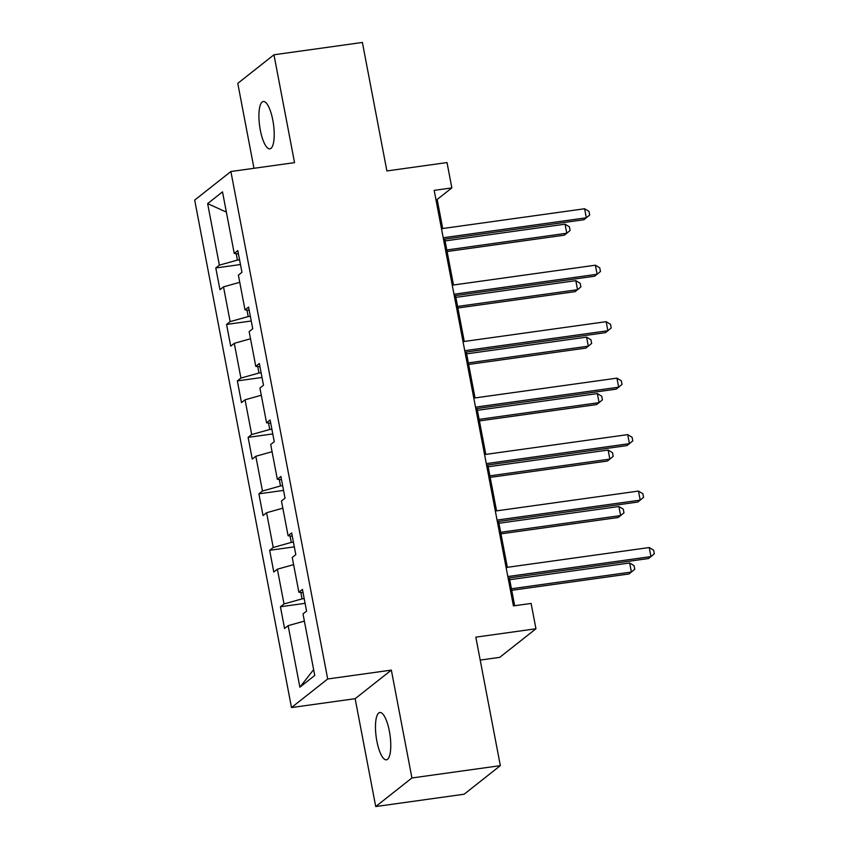 <?xml version="1.0" encoding="UTF-8"?>
<svg xmlns="http://www.w3.org/2000/svg" width="849" height="849" viewBox="0 0 849 849"><rect width="100%" height="100%" fill="white"/><g stroke="black" fill="none" stroke-linecap="round" stroke-linejoin="round"><path stroke-width="1.27" d="M389.383 731.212A23.899 6.983 -97.9 0 0 379.821 712.491A23.899 6.983 -97.9 0 0 376.86 741.103A23.899 6.983 -97.9 0 0 386.422 759.823A23.899 6.983 -97.9 0 0 389.383 731.212M272.826 120.229A23.899 6.983 -97.9 0 0 263.275 101.498A23.899 6.983 -97.9 0 0 260.314 130.109A23.899 6.983 -97.9 0 0 269.865 148.84A23.899 6.983 -97.9 0 0 272.826 120.229M480.194 660.076L499.753 657.349L535.952 628.769L531.113 603.437L513.433 605.899L434.168 190.367L451.848 187.905L447.009 162.562L386.889 170.946L362.385 42.45L273.962 54.782L237.773 83.351L253.978 168.293M375.725 806.55L464.138 794.218L500.337 765.649L411.924 777.971L391.347 670.105L327.693 678.988L291.494 707.557L355.147 698.685L375.725 806.55L411.924 777.971M327.693 678.988L230.886 171.519L194.686 200.088L291.494 707.557M207.634 203.622L219.371 265.153L215.795 267.966L219.944 289.689L223.51 286.866L230.143 321.622L226.566 324.435L230.716 346.159L234.282 343.336L240.914 378.081L237.338 380.904L241.487 402.617L245.053 399.805L251.686 434.55L248.11 437.373L252.259 459.086L255.825 456.263L262.458 491.019L258.881 493.831L263.031 515.555L266.597 512.732L273.229 547.478L269.653 550.301L273.792 572.014L277.368 569.201L284.001 603.947L280.425 606.77L284.564 628.483L288.14 625.66L299.877 687.202L314.746 675.454L303.008 613.923L306.574 611.11L302.435 589.386L298.869 592.209L292.236 557.464L295.813 554.641L291.663 532.928L288.098 535.74L281.465 500.995L285.041 498.172L280.892 476.459L277.326 479.271L270.693 444.526L274.269 441.713L270.12 419.99L266.554 422.813L259.921 388.057L263.498 385.244L259.348 363.521L255.782 366.344L249.15 331.598L252.726 328.775L248.577 307.062L245.011 309.874L238.378 275.129L241.954 272.306L237.805 250.593L234.239 253.416L222.502 191.874L207.634 203.622L226.354 212.091M304.186 598.587L302.053 598.885L300.822 592.422M303.061 592.666L298.869 592.209M284.001 603.947L302.053 598.885M277.368 569.201L293.605 564.649M293.414 542.118L291.281 542.415L290.05 535.952M292.289 536.197L288.098 535.74M273.229 547.478L291.281 542.415M266.597 512.732L282.834 508.18M282.653 485.66L280.51 485.957L279.279 479.494M281.518 479.738L277.326 479.271M262.458 491.019L280.51 485.957M255.825 456.263L272.062 451.71M271.882 429.191L269.738 429.488L268.507 423.025M270.746 423.269L266.554 422.813M251.686 434.55L269.738 429.488M245.053 399.805L261.29 395.252M261.11 372.722L258.966 373.019L257.735 366.556M259.974 366.8L255.782 366.344M240.914 378.081L258.966 373.019M234.282 343.336L250.519 338.783M250.338 316.263L248.195 316.56L246.963 310.087M249.203 310.341L245.011 309.874M230.143 321.622L248.195 316.56M223.51 286.866L239.747 282.314M239.567 259.794L237.423 260.091L236.192 253.628M238.431 253.872L234.239 253.416M219.371 265.153L237.423 260.091M535.952 628.769L475.822 637.153L500.337 765.649M230.886 171.519L294.539 162.637L273.962 54.782M442.711 228.53L437.171 199.483L451.848 187.905M514.664 605.73L509.368 577.925M507.341 567.323L498.596 521.456M496.569 510.854L487.825 464.987M485.798 454.395L477.053 408.528M475.026 397.926L466.281 352.059M464.254 341.457L455.51 295.59M453.483 284.999L444.738 239.131M299.877 687.202L313.631 669.628M288.14 625.66L304.377 621.118M435.94 199.664L437.171 199.483M215.795 267.966L240.469 264.527M226.566 324.435L251.24 320.996M237.338 380.904L262.012 377.465M248.11 437.373L272.784 433.924M258.881 493.831L283.555 490.393M269.653 550.301L294.327 546.862M280.425 606.77L305.099 603.331M391.347 670.105L355.147 698.685M443.496 239.301L583.889 219.721L586.341 217.79L443.199 237.752M584.611 208.748L588.994 211.401L589.684 215.02L586.341 217.79L584.611 208.748L441.48 228.699M447.094 251.516L564.33 235.173L566.771 233.242L565.041 224.189L445.078 240.914M446.807 249.967L566.771 233.242L570.114 230.461L569.424 226.842L565.041 224.189M454.268 295.76L594.661 276.19L597.112 274.259L453.971 294.221M595.382 265.206L599.765 267.86L600.455 271.489L597.112 274.259L595.382 265.206L452.252 285.168M465.04 352.229L605.433 332.659L607.884 330.728L464.743 350.679M606.154 321.675L610.537 324.329L611.227 327.947L607.884 330.728L606.154 321.675L463.023 341.638M457.866 307.985L575.102 291.642L577.543 289.711L575.813 280.658L455.849 297.383M457.579 306.436L577.543 289.711L580.886 286.93L580.196 283.311L575.813 280.658M468.637 364.444L585.874 348.101L588.315 346.169L586.585 337.127L466.621 353.853M468.351 362.894L588.315 346.169L591.657 343.399L590.968 339.78L586.585 337.127M475.811 408.698L616.204 389.129L618.656 387.197L475.514 407.149M616.926 378.145L621.309 380.798L621.999 384.417L618.656 387.197L616.926 378.145L473.795 398.096M486.583 465.167L626.976 445.587L629.427 443.656L486.286 463.618M627.698 434.614L632.081 437.267L632.77 440.886L629.427 443.656L627.698 434.614L484.567 454.565M497.355 521.626L637.748 502.056L640.199 500.125L497.058 520.076M638.469 491.072L642.852 493.725L643.542 497.344L640.199 500.125L638.469 491.072L495.338 511.034M479.409 420.913L596.645 404.57L599.086 402.638L597.356 393.586L477.393 410.311M479.123 419.364L599.086 402.638L602.429 399.858L601.739 396.239L597.356 393.586M490.181 477.382L607.417 461.039L609.858 459.107L608.128 450.055L488.164 466.78M489.894 475.833L609.858 459.107L613.201 456.327L612.511 452.708L608.128 450.055M500.952 533.841L618.189 517.497L620.63 515.566L618.9 506.524L498.936 523.249M500.655 532.291L620.63 515.566L623.973 512.796L623.283 509.177L618.9 506.524M508.127 578.095L648.519 558.525L650.971 556.594L507.829 576.545M649.241 547.541L653.624 550.194L654.314 553.813L650.971 556.594L649.241 547.541L506.11 567.493M511.724 590.31L628.96 573.966L631.401 572.035L629.671 562.983L509.708 579.718M511.427 588.76L631.401 572.035L634.744 569.265L634.054 565.636L629.671 562.983"/></g></svg>
